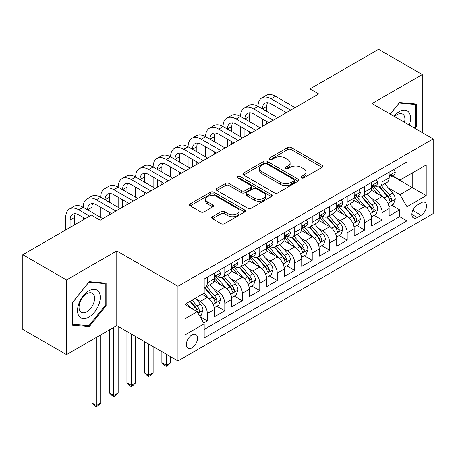 <?xml version="1.0" encoding="UTF-8"?>
<svg xmlns="http://www.w3.org/2000/svg" width="456" height="456" viewBox="0 0 456 456"><rect width="100%" height="100%" fill="white"/><g stroke="black" fill="none" stroke-linecap="round" stroke-linejoin="round"><path stroke-width="0.68" d="M301.433 177.891A1.699 0.98 0 0 0 303.833 177.891L322.067 167.363A2.428 1.402 0 0 0 322.78 166.372A2.428 1.402 0 0 0 322.067 165.38L291.179 147.55A2.428 1.402 0 0 0 287.747 147.55L269.513 158.072A1.699 0.98 0 0 0 269.017 158.768A1.699 0.98 0 0 0 269.513 159.463A1.699 0.98 0 0 0 271.918 159.463L274.278 158.101A7.763 4.486 0 0 1 285.256 158.101L287.833 159.583A7.763 4.486 0 0 1 290.107 162.758A7.763 4.486 0 0 1 287.833 165.927L285.473 167.289A1.699 0.98 0 0 0 284.977 167.979A1.699 0.98 0 0 0 285.473 168.674A1.699 0.98 0 0 0 287.873 168.674L290.233 167.312A7.763 4.486 0 0 1 301.216 167.312L303.793 168.8A7.763 4.486 0 0 1 306.067 171.969A7.763 4.486 0 0 1 303.793 175.138L301.433 176.5A1.699 0.98 0 0 0 300.932 177.196A1.699 0.98 0 0 0 301.433 177.891L301.433 176.5M191.942 347.831A7.912 4.566 120 0 0 197.112 340.86A7.912 4.566 120 0 0 195.898 334.522A7.912 4.566 120 0 0 191.942 334.915A7.912 4.566 120 0 0 186.772 341.886A7.912 4.566 120 0 0 187.986 348.224A7.912 4.566 120 0 0 191.942 347.831M212.41 216.703A2.428 1.402 0 0 0 211.704 217.694A2.428 1.402 0 0 0 212.41 218.68L221.08 223.685A2.428 1.402 0 0 0 224.512 223.685L244.758 211.994A2.428 1.402 0 0 0 245.47 211.003A2.428 1.402 0 0 0 244.758 210.011L213.87 192.181A2.428 1.402 0 0 0 210.438 192.181L190.192 203.872A2.428 1.402 0 0 0 189.479 204.864A2.428 1.402 0 0 0 190.192 205.85L200.657 211.897A2.428 1.402 0 0 0 204.088 211.897L212.758 206.893A2.428 1.402 0 0 0 213.465 205.901A2.428 1.402 0 0 0 212.758 204.909L207.565 201.917A6.492 3.751 0 0 1 205.662 199.266A6.492 3.751 0 0 1 209.669 195.801A6.492 3.751 0 0 1 216.748 196.616L237.08 208.352A6.492 3.751 0 0 1 238.984 211.003A6.492 3.751 0 0 1 234.977 214.468A6.492 3.751 0 0 1 227.903 213.653L224.512 211.698A2.428 1.402 0 0 0 221.08 211.698L212.41 216.703L212.41 218.68M116.77 250.937L66.508 279.955L22.8 254.722L22.8 329.414L66.508 354.648L116.77 325.63L177.954 360.952L177.954 286.265L116.77 250.937L116.77 325.63M422.273 132.593L422.273 74.556L372.01 103.575L433.2 138.898L177.954 286.265M422.273 74.556L378.565 49.322L309.949 88.937L309.949 99.032M22.8 254.722L91.417 215.107L100.16 220.151L318.693 93.982L309.949 88.937M274.449 192.877A2.428 1.402 0 0 0 277.881 192.877L298.127 181.186A2.428 1.402 0 0 0 298.84 180.194A2.428 1.402 0 0 0 298.127 179.202L267.239 161.367A2.428 1.402 0 0 0 263.807 161.367L243.561 173.058A2.428 1.402 0 0 0 242.848 174.049A2.428 1.402 0 0 0 243.561 175.041L274.449 192.877M238.317 178.256A1.699 0.98 0 0 1 240.038 178.495L240.038 176.478L271.445 194.609A2.428 1.402 0 0 1 272.152 195.595A2.428 1.402 0 0 1 271.445 196.587L251.193 208.278A2.428 1.402 0 0 1 247.762 208.278L216.874 190.448L216.874 188.465A2.428 1.402 0 0 0 216.167 189.457A2.428 1.402 0 0 0 216.874 190.448M216.874 188.465L225.543 183.46A2.428 1.402 0 0 1 228.975 183.46L241.498 190.694A2.428 1.402 0 0 0 244.929 190.694L250.68 187.376A2.428 1.402 0 0 0 251.393 186.384A2.428 1.402 0 0 0 250.68 185.392L237.639 177.863A1.699 0.98 0 0 1 237.143 177.173A1.699 0.98 0 0 1 238.192 176.267A1.699 0.98 0 0 1 240.038 176.478M203.701 322.979L207.326 320.882L200.07 316.698M195.943 298.868L200.332 301.405A9.889 5.711 60 0 1 207.326 313.517L214.32 309.476L214.32 316.846L224.808 310.792L216.856 306.198M213.425 288.773L217.814 291.31A9.889 5.711 60 0 1 224.808 303.422L231.802 299.387L231.802 306.751L242.29 300.698L234.338 296.104M230.907 278.684L235.302 281.215A9.889 5.711 60 0 1 242.29 293.328L249.284 289.292L249.284 296.662L259.772 290.603L251.82 286.009M248.395 268.59L252.784 271.12A9.889 5.711 60 0 1 259.772 283.233L266.766 279.197L266.766 286.567L277.259 280.508L269.302 275.92M265.876 258.495L270.265 261.031A9.889 5.711 60 0 1 277.259 273.144L284.248 269.103L284.248 276.473L294.741 270.419L286.784 265.825M283.358 248.4L287.747 250.937A9.889 5.711 60 0 1 294.741 263.049L301.729 259.014L301.729 266.378L312.223 260.325L304.266 255.73M300.84 238.311L305.229 240.842A9.889 5.711 60 0 1 312.223 252.955L319.217 248.919L319.217 256.283L329.705 250.23L321.748 245.636M318.322 228.217L322.711 230.747A9.889 5.711 60 0 1 329.705 242.86L336.699 238.824L336.699 246.194L347.187 240.135L339.23 235.547M335.804 218.122L340.193 220.658A9.889 5.711 60 0 1 347.187 232.771L354.181 228.73L354.181 236.1L364.669 230.041L356.712 225.452M353.286 208.027L357.675 210.564A9.889 5.711 60 0 1 364.669 222.676L371.663 218.635L371.663 226.005L382.151 219.952L382.151 212.581A9.889 5.711 -120 0 0 375.157 200.469L370.768 197.932M374.199 215.357L382.151 219.952M214.32 309.476A9.889 5.711 -120 0 0 207.326 297.363L202.082 294.337M231.802 299.387A9.889 5.711 -120 0 0 224.808 287.274L213.995 281.033M249.284 289.292A9.889 5.711 -120 0 0 242.29 277.18L231.483 270.938M266.766 279.197A9.889 5.711 -120 0 0 259.772 267.085L248.965 260.843M284.248 269.103A9.889 5.711 -120 0 0 277.259 256.99L266.446 250.749M301.729 259.014A9.889 5.711 -120 0 0 294.741 246.901L283.928 240.66M319.217 248.919A9.889 5.711 -120 0 0 312.223 236.806L301.41 230.565M336.699 238.824A9.889 5.711 -120 0 0 329.705 226.712L318.892 220.47M354.181 228.73A9.889 5.711 -120 0 0 347.187 216.617L336.374 210.376M371.663 218.635A9.889 5.711 -120 0 0 364.669 206.528L353.856 200.281M421.139 202.789L417.291 205.012A7.666 4.423 120 0 0 412.287 211.766A7.666 4.423 120 0 0 413.461 217.905A7.666 4.423 120 0 0 417.291 217.529L421.139 215.306A7.666 4.423 120 0 0 426.143 208.552A7.666 4.423 120 0 0 424.969 202.413A7.666 4.423 120 0 0 421.139 202.789M177.954 360.952L433.2 213.59L433.2 138.898M184.948 318.767L197.186 311.699L204.18 323.811L204.18 337.942L406.974 220.858L406.974 206.728L399.986 194.615L388.25 187.843M204.18 323.811L184.948 334.915L184.948 304.232L204.18 293.128L204.18 278.998L406.974 161.914L406.974 176.044L426.206 164.941L426.206 195.624L406.974 206.728M217.723 276.724L217.814 276.775A9.889 5.711 60 0 0 222.762 277.265L229.756 273.229A9.889 5.711 -120 0 0 231.802 268.698L231.802 263.049M235.205 266.629L235.302 266.68A9.889 5.711 60 0 0 240.244 267.17L247.237 263.135A9.889 5.711 -120 0 0 249.284 258.609L249.284 252.955M252.692 256.534L252.784 256.591A9.889 5.711 60 0 0 257.725 257.076L264.719 253.04A9.889 5.711 -120 0 0 266.766 248.514L266.766 242.86M270.174 246.439L270.265 246.496A9.889 5.711 60 0 0 275.207 246.987L282.201 242.945A9.889 5.711 -120 0 0 284.248 238.42L284.248 232.765M287.656 236.35L287.747 236.402A9.889 5.711 60 0 0 292.689 236.892L299.683 232.856A9.889 5.711 -120 0 0 301.729 228.325L301.729 222.676M305.138 226.256L305.229 226.307A9.889 5.711 60 0 0 310.171 226.797L317.165 222.762A9.889 5.711 -120 0 0 319.217 218.236L319.217 212.581M322.62 216.161L322.711 216.212A9.889 5.711 60 0 0 327.653 216.703L334.647 212.667A9.889 5.711 -120 0 0 336.699 208.141L336.699 202.487M340.102 206.066L340.193 206.123A9.889 5.711 60 0 0 345.141 206.614L352.129 202.572A9.889 5.711 -120 0 0 354.181 198.046L354.181 192.392M357.584 195.977L357.675 196.029A9.889 5.711 60 0 0 362.623 196.519L369.611 192.483A9.889 5.711 -120 0 0 371.663 187.952L371.663 182.303M204.18 329.466L399.633 216.617L399.633 209.857L389.145 215.91L389.145 208.546A9.889 5.711 -120 0 0 382.151 196.433L371.338 190.192M375.066 185.883L375.157 185.934A9.889 5.711 -120 0 0 380.104 186.424A9.889 5.711 -120 0 0 382.151 181.898L382.151 176.244M380.104 186.424L387.098 182.389A9.889 5.711 -120 0 0 389.145 177.863L389.145 172.208M207.326 277.18L207.326 282.834A9.889 5.711 60 0 1 205.28 287.36A9.889 5.711 60 0 1 204.18 287.759M205.28 287.36L212.274 283.318A9.889 5.711 -120 0 0 214.32 278.793L214.32 273.144M224.808 267.085L224.808 272.739A9.889 5.711 60 0 1 222.762 277.265M242.29 256.99L242.29 262.645A9.889 5.711 60 0 1 240.244 267.17M259.772 246.901L259.772 252.55A9.889 5.711 60 0 1 257.725 257.076M277.259 236.806L277.259 242.455A9.889 5.711 60 0 1 275.207 246.987M294.741 226.712L294.741 232.366A9.889 5.711 60 0 1 292.689 236.892M312.223 216.617L312.223 222.271A9.889 5.711 60 0 1 310.171 226.797M329.705 206.522L329.705 212.177A9.889 5.711 60 0 1 327.653 216.703M347.187 196.433L347.187 202.082A9.889 5.711 60 0 1 345.141 206.614M364.669 186.339L364.669 191.993A9.889 5.711 60 0 1 362.623 196.519M364.669 222.676L364.669 230.041M347.187 232.771L347.187 240.135M329.705 242.86L329.705 250.23M312.223 252.955L312.223 260.325M294.741 263.049L294.741 270.419M277.259 273.144L277.259 280.508M259.772 283.233L259.772 290.603M242.29 293.328L242.29 300.698M224.808 303.422L224.808 310.792M207.326 313.517L207.326 320.882M197.186 311.699L184.948 304.631M399.986 194.615L412.218 187.547L412.218 173.018L426.206 164.941M392.2 175.993L426.206 195.624M392.548 175.788L399.986 180.08L406.974 176.044M66.508 279.955L66.508 354.648M391.681 205.263L399.633 209.857M399.633 216.617L406.974 220.858M414.943 128.358L416.419 126.529L416.419 104.036L399.547 102.526L390.245 114.097M72.361 325.168L89.233 326.673L106.105 305.685L106.105 283.193L89.233 281.683L72.361 302.67L72.361 325.168M415.541 126.021L416.419 126.529M105.228 305.184L106.105 305.685M87.449 325.647L89.233 326.673M302.111 178.131L303.793 177.156A7.763 4.486 0 0 0 306.067 173.987L306.067 171.969M290.107 162.758L290.107 164.776A7.763 4.486 0 0 1 287.833 167.945L286.151 168.914M322.033 167.38L291.179 149.568A2.428 1.402 0 0 0 287.747 149.568L270.191 159.703M298.099 181.203L267.239 163.385A2.428 1.402 0 0 0 263.807 163.385L243.589 175.058M293.841 180.884A1.699 0.98 0 0 0 294.337 180.194A1.699 0.98 0 0 0 293.841 179.499L266.726 163.846A1.699 0.98 0 0 0 264.32 163.846L261.835 165.283A7.763 4.486 0 0 0 259.561 168.452A7.763 4.486 0 0 0 261.835 171.621L280.366 182.32A7.763 4.486 0 0 0 291.35 182.32L293.841 180.884L293.841 182.907A1.699 0.98 0 0 0 294.337 182.212L294.337 180.194M259.561 168.452L259.561 170.47A7.763 4.486 0 0 0 261.835 173.639L261.835 171.621M293.841 182.907L291.35 184.344A7.763 4.486 0 0 1 280.366 184.344L261.835 173.639M216.908 190.465L225.543 185.478L225.543 183.46M251.393 186.384L251.393 188.402A2.428 1.402 0 0 1 250.68 189.394L244.929 192.711A2.428 1.402 0 0 1 241.498 192.711L228.975 185.478A2.428 1.402 0 0 0 225.543 185.478M240.038 178.495L271.411 196.61M254.499 198.2A6.492 3.751 0 0 0 261.573 199.01A6.492 3.751 0 0 0 265.58 195.55A6.492 3.751 0 0 0 263.682 192.899L256.517 188.761A2.428 1.402 0 0 0 253.086 188.761L247.334 192.079A2.428 1.402 0 0 0 246.622 193.07A2.428 1.402 0 0 0 247.334 194.062L254.499 198.2L254.499 200.218A6.492 3.751 0 0 0 261.573 201.028A6.492 3.751 0 0 0 265.58 197.568L265.58 195.55M246.622 193.07L246.622 195.088A2.428 1.402 0 0 0 247.334 196.08L247.334 194.062M254.499 200.218L247.334 196.08M238.984 211.003L238.984 213.02A6.492 3.751 0 0 1 234.977 216.486A6.492 3.751 0 0 1 227.903 215.671L224.512 213.716A2.428 1.402 0 0 0 221.08 213.716L212.445 218.703M205.662 199.266L205.662 201.284A6.492 3.751 0 0 0 207.565 203.935L207.565 201.917M212.724 206.91L207.565 203.935M244.73 212.011L213.87 194.199A2.428 1.402 0 0 0 210.438 194.199L190.22 205.873M388.996 206.813L393.517 204.202L395.261 199.158A6.549 3.785 -120 0 0 392.713 193.008L384.721 183.757M383.125 197.072L373.994 186.504M377.927 193.994L372.632 187.861A15.698 9.063 -120 0 0 372.142 187.313M379.21 186.778L387.292 196.137A6.549 3.785 60 0 1 389.629 200.646L390.102 201.427L390.991 201.301L391.584 200.577L391.727 199.437A6.549 3.785 -120 0 0 389.39 194.923L381.404 185.677M379.688 186.629L388.369 196.678A3.34 1.927 60 0 1 389.207 197.984L391.727 199.437M393.779 169.535L395.261 172.106A6.549 3.785 60 0 1 393.904 175.007L390.587 176.922A6.549 3.785 -120 0 0 391.727 175.412L391.59 174.83L390.769 174.996L389.629 176.626A6.549 3.785 60 0 1 389.145 177.555M65.721 229.944L65.721 217.426A18.542 10.705 60 0 1 69.557 208.939L73.929 206.414A18.542 10.705 60 0 1 83.203 207.332A18.542 10.705 60 0 1 87.045 198.844L91.411 196.319A18.542 10.705 60 0 1 100.685 197.237A18.542 10.705 60 0 1 104.527 188.75L108.893 186.225A18.542 10.705 60 0 1 118.167 187.148A18.542 10.705 60 0 1 122.008 178.655L126.38 176.136A18.542 10.705 60 0 1 135.649 177.053A18.542 10.705 60 0 1 139.49 168.566L143.862 166.041A18.542 10.705 60 0 1 153.13 166.959A18.542 10.705 60 0 1 156.972 158.471L161.344 155.946A18.542 10.705 60 0 1 170.612 156.864A18.542 10.705 60 0 1 174.454 148.377L178.826 145.852A18.542 10.705 60 0 1 188.094 146.775A18.542 10.705 60 0 1 191.936 138.282L196.308 135.763A18.542 10.705 60 0 1 205.576 136.68A18.542 10.705 60 0 1 209.418 128.193L213.79 125.668A18.542 10.705 60 0 1 223.064 126.586A18.542 10.705 60 0 1 226.9 118.098L231.272 115.573A18.542 10.705 60 0 1 240.546 116.491A18.542 10.705 60 0 1 244.382 108.004L248.754 105.478A18.542 10.705 60 0 1 258.028 106.396A18.542 10.705 60 0 1 261.864 97.909L266.236 95.389A18.542 10.705 60 0 1 275.51 96.307L295.089 107.61M261.864 97.909A18.542 10.705 60 0 1 271.138 98.827L290.717 110.135M389.361 177.23L389.39 177.23A6.549 3.785 -120 0 0 390.587 176.922M286.345 112.655L271.138 103.877A12.363 7.136 -120 0 0 264.959 103.261A12.363 7.136 -120 0 0 262.399 108.921L266.766 106.396L266.766 111.446M267.541 102.691A12.363 7.136 -120 0 0 266.766 106.396M262.399 119.016L262.399 126.483M266.766 121.541L266.766 123.964M258.028 126.586L258.028 116.491M409.266 125.081A16.068 9.28 120 0 0 399.2 111.697A16.068 9.28 120 0 0 393.933 116.229M404.478 122.316A11.001 6.35 120 0 0 402.631 114.097A11.001 6.35 120 0 0 397.125 114.644A11.001 6.35 120 0 0 394.582 116.605M390.279 114.12L399.2 103.022L415.541 104.487L415.541 126.278L414.213 127.936M414.458 103.86L415.541 104.487M98.724 304.859A16.068 9.28 120 0 0 94.563 289.332A16.068 9.28 120 0 0 79.042 303.097A16.068 9.28 120 0 0 83.203 318.619A16.068 9.28 120 0 0 98.724 304.859M93.554 303.382A11.001 6.35 120 0 0 92.317 293.254A11.001 6.35 120 0 0 80.079 302.18A11.001 6.35 120 0 0 81.316 312.309A11.001 6.35 120 0 0 93.554 303.382M72.538 324.313L72.538 302.516L88.886 282.184L105.228 283.643L105.228 305.435L88.886 325.772L72.361 324.21M104.145 283.016L105.228 283.643M371.515 216.908L376.035 214.297L377.779 209.253A6.549 3.785 -120 0 0 375.231 203.097L367.24 193.851M365.638 207.166L356.512 196.593M360.445 204.088L355.144 197.95A15.698 9.063 -120 0 0 354.66 197.408M361.728 196.872L369.81 206.226A6.549 3.785 60 0 1 372.147 210.74L372.62 211.516L373.51 211.39L374.245 209.532A6.549 3.785 -120 0 0 371.908 205.018L363.916 195.766M362.207 196.718L370.888 206.773A3.34 1.927 60 0 1 371.725 208.078L374.245 209.532M354.033 226.997L358.553 224.392L360.297 219.342A6.549 3.785 -120 0 0 357.743 213.191L349.758 203.946M348.156 217.255L339.03 206.688M342.963 214.183L337.662 208.044A15.698 9.063 -120 0 0 337.178 207.497M344.246 206.967L352.328 216.321A6.549 3.785 60 0 1 354.665 220.835L355.138 221.61L356.022 221.485L356.615 220.767L356.763 219.621A6.549 3.785 -120 0 0 354.426 215.112L346.435 205.861M344.725 206.813L353.406 216.868A3.34 1.927 60 0 1 354.244 218.173L356.763 219.621M336.551 237.091L341.065 234.487L342.815 229.436A6.549 3.785 -120 0 0 340.262 223.286L332.276 214.035M330.674 227.35L321.548 216.782M325.481 224.272L320.18 218.139A15.698 9.063 -120 0 0 319.696 217.592M326.764 217.062L334.846 226.415A6.549 3.785 60 0 1 337.178 230.93L337.657 231.705L338.54 231.58L339.133 230.861L339.275 229.716A6.549 3.785 -120 0 0 336.944 225.201L328.953 215.956M327.243 216.908L335.924 226.957A3.34 1.927 60 0 1 336.762 228.262L339.275 229.716M319.069 247.186L323.583 244.576L325.333 239.531A6.549 3.785 -120 0 0 322.78 233.381L314.794 224.13M313.192 237.445L304.067 226.877M308 234.367L302.698 228.234A15.698 9.063 -120 0 0 302.214 227.686M309.282 227.156L317.365 236.51A6.549 3.785 60 0 1 319.696 241.019L320.175 241.8L321.058 241.674L321.651 240.95L321.793 239.81A6.549 3.785 -120 0 0 319.462 235.296L311.471 226.051M309.755 227.002L318.436 237.052A3.34 1.927 60 0 1 319.28 238.357L321.793 239.81M376.297 179.624L377.779 182.2A6.549 3.785 60 0 1 376.422 185.096L373.105 187.017A6.549 3.785 -120 0 0 374.245 185.506L374.102 184.925L373.287 185.09L372.147 186.721A6.549 3.785 60 0 1 371.663 187.65M244.382 108.004A18.542 10.705 60 0 1 253.656 108.921L258.028 106.396L277.607 117.705M253.656 108.921L273.235 120.224M371.879 187.325L371.908 187.325A6.549 3.785 -120 0 0 373.105 187.017M268.863 122.749L253.656 113.971A12.363 7.136 -120 0 0 247.477 113.356A12.363 7.136 -120 0 0 244.912 119.016L249.284 116.491L249.284 121.541M250.059 112.786A12.363 7.136 -120 0 0 249.284 116.491M244.912 129.111L244.912 136.578M249.284 131.63L249.284 134.053M240.546 136.68L240.546 126.586M358.815 189.719L360.297 192.295A6.549 3.785 60 0 1 358.94 195.191L355.617 197.112A6.549 3.785 -120 0 0 356.763 195.601L356.62 195.02L355.805 195.185L354.665 196.81A6.549 3.785 60 0 1 354.181 197.744M226.9 118.098A18.542 10.705 60 0 1 236.174 119.016L240.546 116.491L260.125 127.794M236.174 119.016L255.753 130.319M354.397 197.414L354.426 197.414A6.549 3.785 -120 0 0 355.617 197.112M251.381 132.844L236.174 124.06A12.363 7.136 -120 0 0 229.989 123.451A12.363 7.136 -120 0 0 227.43 129.111L231.802 126.586L231.802 131.63M232.577 122.881A12.363 7.136 -120 0 0 231.802 126.586M227.43 139.2L227.43 146.672M231.802 141.725L231.802 144.147M223.064 146.775L223.064 136.68M341.327 199.813L342.815 202.384A6.549 3.785 60 0 1 341.458 205.285L338.135 207.201A6.549 3.785 -120 0 0 339.275 205.696L339.139 205.114L338.323 205.274L337.178 206.904A6.549 3.785 60 0 1 336.699 207.839M209.418 128.193A18.542 10.705 60 0 1 218.692 129.111L223.064 126.586L242.643 137.889M218.692 129.111L238.271 140.414M336.916 207.508L336.944 207.508A6.549 3.785 -120 0 0 338.135 207.201M233.899 142.939L218.692 134.155A12.363 7.136 -120 0 0 212.507 133.545A12.363 7.136 -120 0 0 209.948 139.2L214.32 136.68L214.32 141.725M215.095 132.975A12.363 7.136 -120 0 0 214.32 136.68M209.948 149.294L209.948 156.767M214.32 151.82L214.32 154.242M205.576 156.864L205.576 146.775M323.845 209.908L325.333 212.479A6.549 3.785 60 0 1 323.977 215.38L320.653 217.295A6.549 3.785 -120 0 0 321.793 215.785L321.657 215.203L320.836 215.369L319.696 216.999A6.549 3.785 60 0 1 319.217 217.928M191.936 138.282A18.542 10.705 60 0 1 201.21 139.2L205.576 136.68L225.161 147.983M201.21 139.2L220.79 150.508M319.434 217.603L319.462 217.603A6.549 3.785 -120 0 0 320.653 217.295M216.418 153.028L201.21 144.25A12.363 7.136 -120 0 0 195.025 143.634A12.363 7.136 -120 0 0 192.466 149.294L196.838 146.775L196.838 151.82M197.613 143.064A12.363 7.136 -120 0 0 196.838 146.775M192.466 159.389L192.466 166.856M196.838 161.914L196.838 164.337M188.094 166.959L188.094 156.864M301.587 257.281L306.101 254.67L307.851 249.626A6.549 3.785 -120 0 0 305.298 243.47L297.312 234.224M295.71 247.54L286.579 236.966M290.518 244.462L285.217 238.328A15.698 9.063 -120 0 0 284.732 237.781M291.8 237.245L299.877 246.599A6.549 3.785 60 0 1 302.214 251.113L302.693 251.889L303.576 251.769L304.169 251.045L304.312 249.905A6.549 3.785 -120 0 0 301.975 245.391L293.989 236.14M292.273 237.091L300.954 247.146A3.34 1.927 60 0 1 301.798 248.452L304.312 249.905M306.364 219.997L307.851 222.574A6.549 3.785 60 0 1 306.495 225.475L303.172 227.39A6.549 3.785 -120 0 0 304.312 225.88L304.175 225.298L303.354 225.463L302.214 227.094A6.549 3.785 60 0 1 301.729 228.023M174.454 148.377A18.542 10.705 60 0 1 183.728 149.294L188.094 146.775L207.674 158.078M183.728 149.294L203.308 160.597M301.952 227.698L301.975 227.698A6.549 3.785 -120 0 0 303.172 227.39M198.936 163.123L183.728 154.345A12.363 7.136 -120 0 0 177.544 153.729A12.363 7.136 -120 0 0 174.984 159.389L179.356 156.864L179.356 161.914M180.131 153.159A12.363 7.136 -120 0 0 179.356 156.864M174.984 169.484L174.984 176.951M179.356 172.003L179.356 174.426M170.612 177.053L170.612 166.959M284.105 267.37L288.62 264.765L290.369 259.715A6.549 3.785 -120 0 0 287.816 253.564L279.83 244.319M278.228 257.634L269.097 247.061M273.036 254.556L267.735 248.417A15.698 9.063 -120 0 0 267.25 247.87M274.318 247.34L282.395 256.694A6.549 3.785 60 0 1 284.732 261.208L285.211 261.983L286.094 261.858L286.687 261.14L286.83 259.994A6.549 3.785 -120 0 0 284.493 255.485L276.507 246.234M274.791 247.186L283.472 257.241A3.34 1.927 60 0 1 284.316 258.546L286.83 259.994M288.882 230.092L290.369 232.668A6.549 3.785 60 0 1 289.013 235.564L285.69 237.485A6.549 3.785 -120 0 0 286.83 235.974L286.693 235.393L285.872 235.558L284.732 237.183A6.549 3.785 60 0 1 284.248 238.117M156.972 158.471A18.542 10.705 60 0 1 166.24 159.389L170.612 156.864L190.192 168.173M166.24 159.389L185.826 170.692M284.47 237.793L284.493 237.793A6.549 3.785 -120 0 0 285.69 237.485M181.454 173.217L166.24 164.434A12.363 7.136 -120 0 0 160.062 163.824A12.363 7.136 -120 0 0 157.502 169.484L161.874 166.959L161.874 172.003M162.649 163.254A12.363 7.136 -120 0 0 161.874 166.959M157.502 179.578L157.502 187.045M161.874 182.098L161.874 184.52M153.13 187.148L153.13 177.053M266.617 277.465L271.138 274.86L272.887 269.81A6.549 3.785 -120 0 0 270.334 263.659L262.348 254.408M260.746 267.723L251.615 257.155M255.548 264.645L250.253 258.512A15.698 9.063 -120 0 0 249.768 257.965M256.836 257.435L264.913 266.788A6.549 3.785 60 0 1 267.25 271.303L267.729 272.078L268.612 271.953L269.205 271.234L269.348 270.089A6.549 3.785 -120 0 0 267.011 265.574L259.025 256.329M257.309 257.281L265.99 267.33A3.34 1.927 60 0 1 266.834 268.635L269.348 270.089M166.24 354.192L166.24 365.193L170.612 362.674L170.612 356.717M170.612 362.674L167.99 365.296L166.24 366.305L164.496 365.296L161.874 362.674L161.874 351.667M161.874 362.674L166.24 365.193L166.24 366.305M271.4 240.187L272.887 242.757A6.549 3.785 60 0 1 271.531 245.659L268.208 247.574A6.549 3.785 -120 0 0 269.348 246.069L269.211 245.488L268.39 245.647L267.25 247.277A6.549 3.785 60 0 1 266.766 248.212M139.49 168.566A18.542 10.705 60 0 1 148.759 169.484L153.13 166.959L172.71 178.262M148.759 169.484L168.344 180.787M266.988 247.882L267.011 247.882A6.549 3.785 -120 0 0 268.208 247.574M163.972 183.312L148.759 174.528A12.363 7.136 -120 0 0 142.58 173.918A12.363 7.136 -120 0 0 140.02 179.578L144.392 177.053L144.392 182.098M145.162 173.348A12.363 7.136 -120 0 0 144.392 177.053M140.02 189.667L140.02 197.14M144.392 192.193L144.392 194.615M135.649 197.237L135.649 187.148M249.136 287.559L253.656 284.949L255.406 279.904A6.549 3.785 -120 0 0 252.852 273.754L244.866 264.503M243.265 277.818L234.133 267.25M238.066 274.74L232.771 268.607A15.698 9.063 -120 0 0 232.281 268.06M239.354 267.529L247.431 276.883A6.549 3.785 60 0 1 249.768 281.392L250.247 282.173L251.131 282.047L251.723 281.329L251.866 280.183A6.549 3.785 -120 0 0 249.529 275.669L241.543 266.424M239.827 267.376L248.509 277.425A3.34 1.927 60 0 1 249.352 278.73L251.866 280.183M148.759 344.098L148.759 375.288L153.13 372.769L153.13 346.623M153.13 372.769L150.508 375.391L148.759 376.399L147.014 375.391L144.392 372.769L144.392 341.578M144.392 372.769L148.759 375.288L148.759 376.399M253.918 250.281L255.406 252.852A6.549 3.785 60 0 1 254.049 255.753L250.726 257.668A6.549 3.785 -120 0 0 251.866 256.158L251.729 255.582L250.908 255.742L249.768 257.372A6.549 3.785 60 0 1 249.284 258.307M122.008 178.655A18.542 10.705 60 0 1 131.277 179.578L135.649 177.053L155.228 188.356M131.277 179.578L150.856 190.882M249.506 257.976L249.529 257.976A6.549 3.785 -120 0 0 250.726 257.668M146.49 193.401L131.277 184.623A12.363 7.136 -120 0 0 125.098 184.007A12.363 7.136 -120 0 0 122.539 189.667L126.91 187.148L126.91 192.193M127.68 183.437A12.363 7.136 -120 0 0 126.91 187.148M122.539 199.762L122.539 207.229M126.91 202.287L126.91 204.71M118.167 207.332L118.167 197.237M231.654 297.654L236.174 295.043L237.918 289.999A6.549 3.785 -120 0 0 235.37 283.843L227.379 274.597M225.783 287.913L216.651 277.339M220.584 284.835L215.289 278.701A15.698 9.063 -120 0 0 214.799 278.154M221.872 277.618L229.949 286.972A6.549 3.785 60 0 1 232.286 291.487L232.76 292.267L233.649 292.142L234.241 291.418L234.384 290.278A6.549 3.785 -120 0 0 232.047 285.764L224.061 276.513M222.346 277.47L231.027 287.519A3.34 1.927 60 0 1 231.87 288.825L234.384 290.278M131.277 334.003L131.277 385.383L135.649 382.858L135.649 336.528M135.649 382.858L133.027 385.485L131.277 386.494L129.532 385.485L126.91 382.858L126.91 331.483M126.91 382.858L131.277 385.383L131.277 386.494M236.436 260.376L237.918 262.947A6.549 3.785 60 0 1 236.567 265.848L233.244 267.763A6.549 3.785 -120 0 0 234.384 266.253L234.247 265.671L233.426 265.837L232.286 267.467A6.549 3.785 60 0 1 231.802 268.396M104.527 188.75A18.542 10.705 60 0 1 113.795 189.667L118.167 187.148L137.746 198.451M113.795 189.667L133.374 200.976M232.018 268.071L232.047 268.071A6.549 3.785 -120 0 0 233.244 267.763M129.008 203.496L113.795 194.718A12.363 7.136 -120 0 0 107.616 194.102A12.363 7.136 -120 0 0 105.057 199.762L109.423 197.237L109.423 202.287M110.198 193.532A12.363 7.136 -120 0 0 109.423 197.237M105.057 209.857L105.057 217.324M109.423 212.382L109.423 214.799M100.685 217.426L100.685 207.332M214.172 307.749L218.692 305.138L220.436 300.094A6.549 3.785 -120 0 0 217.888 293.938L209.897 284.692M208.301 298.007L204.117 293.162M203.102 294.929L202.424 294.143M204.391 287.713L212.467 297.067A6.549 3.785 60 0 1 214.804 301.581L215.278 302.356L216.167 302.231L216.76 301.513L216.902 300.373A6.549 3.785 -120 0 0 214.565 295.858L206.579 286.607M204.864 287.559L213.545 297.614A3.34 1.927 60 0 1 214.383 298.919L216.902 300.373M113.795 327.345L113.795 395.477L118.167 392.952L118.167 326.433M118.167 392.952L115.545 395.574L113.795 396.589L112.051 395.574L109.423 392.952L109.423 329.865M109.423 392.952L113.795 395.477L113.795 396.589M218.954 270.465L220.436 273.041A6.549 3.785 60 0 1 219.079 275.937L215.762 277.858A6.549 3.785 -120 0 0 216.902 276.347L216.765 275.766L215.945 275.931L214.804 277.561A6.549 3.785 60 0 1 214.32 278.491M87.045 198.844A18.542 10.705 60 0 1 96.313 199.762L100.685 197.237L120.264 208.546M96.313 199.762L115.892 211.065M214.537 278.166L214.565 278.166A6.549 3.785 -120 0 0 215.762 277.858M111.52 213.59L96.313 204.807A12.363 7.136 -120 0 0 90.134 204.197A12.363 7.136 -120 0 0 87.575 209.857L91.941 207.332L91.941 212.382M92.716 203.627A12.363 7.136 -120 0 0 91.941 207.332M83.203 219.849L83.203 217.426M199.722 316.088L201.21 315.233L202.954 310.183A6.549 3.785 -120 0 0 200.406 304.032L195.373 298.213M190.682 307.942L186.635 303.257M185.62 305.018L184.948 304.243M189.958 301.336L194.986 307.162A6.549 3.785 60 0 1 197.323 311.676L197.796 312.451L198.685 312.326L199.278 311.608L199.42 310.462A6.549 3.785 -120 0 0 197.083 305.947L192.056 300.128M190.363 301.102L196.063 307.703A3.34 1.927 60 0 1 196.901 309.008L199.42 310.462M96.313 337.44L96.313 405.572L100.685 403.047L100.685 334.915M100.685 403.047L98.063 405.669L96.313 406.678L94.563 405.669L91.941 403.047L91.941 339.959M91.941 403.047L96.313 405.572L96.313 406.678M69.557 208.939A18.542 10.705 60 0 1 78.831 209.857L83.203 207.332L102.782 218.635M78.831 209.857L89.672 216.115M85.3 218.635L78.831 214.901A12.363 7.136 -120 0 0 72.652 214.291A12.363 7.136 -120 0 0 70.087 219.952L70.087 227.419M75.234 213.721A12.363 7.136 -120 0 0 74.459 217.426L74.459 224.893M200.332 301.405L207.326 297.363M217.814 291.31L224.808 287.274M235.302 281.215L242.29 277.18M252.784 271.12L259.772 267.085M270.265 261.031L277.259 256.99M287.747 250.937L294.741 246.901M305.229 240.842L312.223 236.806M322.711 230.747L329.705 226.712M340.193 220.658L347.187 216.617M357.675 210.564L364.669 206.528M375.157 200.469L382.151 196.433M382.151 181.898L389.145 177.863M207.326 282.834L214.32 278.793M224.808 272.739L231.802 268.698M242.29 262.645L249.284 258.609M259.772 252.55L266.766 248.514M277.259 242.455L284.248 238.42M294.741 232.366L301.729 228.325M312.223 222.271L319.217 218.236M329.705 212.177L336.699 208.141M347.187 202.082L354.181 198.046M364.669 191.993L371.663 187.952M382.151 212.581L389.145 208.546M412.754 210.467L421.139 215.306M411.871 214.4L417.291 217.529M303.793 177.156L303.793 175.138M285.473 168.674L285.473 167.289M287.833 167.945L287.833 165.927M269.513 159.463L269.513 158.072M287.747 149.568L287.747 147.55M291.179 149.568L291.179 147.55M322.067 167.363L322.067 165.38M243.561 175.041L243.561 173.058M263.807 163.385L263.807 161.367M267.239 163.385L267.239 161.367M298.127 181.186L298.127 179.202M280.366 184.344L280.366 182.32M291.35 184.344L291.35 182.32M228.975 185.478L228.975 183.46M241.498 192.711L241.498 190.694M244.929 192.711L244.929 190.694M250.68 189.394L250.68 187.376M271.445 196.587L271.445 194.609M221.08 213.716L221.08 211.698M224.512 213.716L224.512 211.698M227.903 215.671L227.903 213.653M212.758 206.893L212.758 204.909M190.192 205.85L190.192 203.872M210.438 194.199L210.438 192.181M213.87 194.199L213.87 192.181M244.758 211.994L244.758 210.011M387.999 203.45L395.221 199.283M389.39 194.923L392.713 193.008M384.169 197.938L387.292 196.137M395.221 172.032L389.145 175.537M275.51 96.307L271.138 98.827M390.877 174.927L391.727 175.412M370.517 213.545L377.739 209.378M371.908 205.018L375.231 203.097M366.687 208.033L369.81 206.226M353.035 223.639L360.257 219.473M354.426 215.112L357.743 213.191M349.199 218.128L352.328 216.321M335.553 233.734L342.769 229.562M336.944 225.201L340.262 223.286M331.717 228.217L334.846 226.415M318.066 243.829L325.288 239.656M319.462 235.296L322.78 233.381M314.235 238.311L317.365 236.51M377.739 182.126L371.663 185.632M373.396 185.016L374.245 185.506M360.257 192.215L354.181 195.727M355.914 195.111L356.763 195.601M342.769 202.31L336.699 205.821M338.432 205.206L339.275 205.696M325.288 212.405L319.217 215.91M320.95 215.3L321.793 215.785M300.584 253.918L307.806 249.751M301.975 245.391L305.298 243.47M296.753 248.406L299.877 246.599M307.806 222.499L301.729 226.005M303.468 225.395L304.312 225.88M283.102 264.013L290.324 259.846M284.493 255.485L287.816 253.564M279.271 258.501L282.395 256.694M290.324 232.594L284.248 236.1M285.986 235.484L286.83 235.974M265.62 274.107L272.842 269.935M267.011 265.574L270.334 263.659M261.79 268.59L264.913 266.788M272.842 242.683L266.766 246.194M268.504 245.579L269.348 246.069M248.138 284.202L255.36 280.03M249.529 275.669L252.852 273.754M244.308 278.684L247.431 276.883M255.36 252.778L249.284 256.283M251.022 255.673L251.866 256.158M230.656 294.291L237.878 290.124M232.047 285.764L235.37 283.843M226.826 288.779L229.949 286.972M237.878 262.873L231.802 266.378M233.535 265.768L234.384 266.253M213.174 304.386L220.396 300.219M214.565 295.858L217.888 293.938M209.344 298.874L212.467 297.067M220.396 272.967L214.32 276.473M216.053 275.857L216.902 276.347M198.018 313.135L202.914 310.308M197.083 305.947L200.406 304.032M192.158 308.792L194.986 307.162M74.459 217.426L70.087 219.952"/></g></svg>
